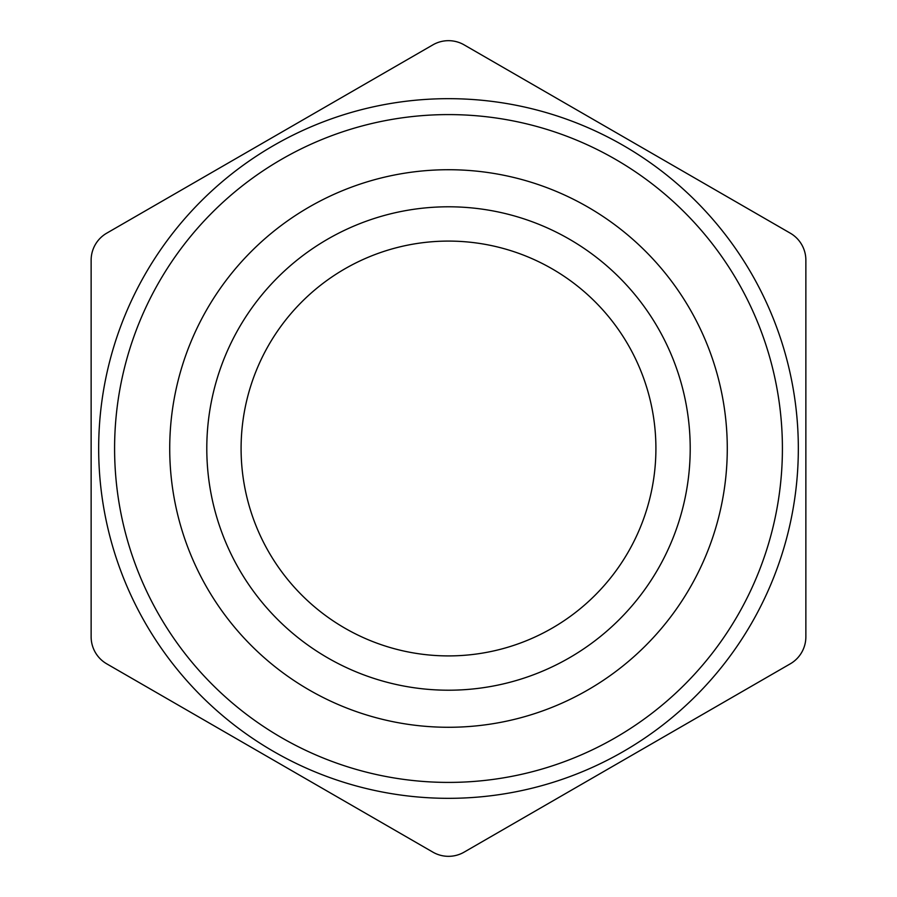 <?xml version="1.0" encoding="UTF-8"?>
<svg xmlns="http://www.w3.org/2000/svg" width="897" height="897" viewBox="0 0 897 897"><rect width="100%" height="100%" fill="white"/><g stroke="black" fill="none" stroke-linecap="round" stroke-linejoin="round"><path stroke-width="1.35" d="M206.792 448.5A241.708 241.708 0 0 0 448.5 690.208A241.708 241.708 0 0 0 690.208 448.5A241.708 241.708 0 0 0 448.5 206.792A241.708 241.708 0 0 0 206.792 448.5M727.276 448.5A278.776 278.776 0 0 0 448.5 169.724A278.776 278.776 0 0 0 169.724 448.5A278.776 278.776 0 0 0 448.5 727.276A278.776 278.776 0 0 0 727.276 448.5M114.592 448.5A333.908 333.908 0 0 1 448.5 114.592A333.908 333.908 0 0 1 782.408 448.5A333.908 333.908 0 0 1 448.5 782.408A333.908 333.908 0 0 1 114.592 448.5M98.67 448.5A349.83 349.83 0 0 0 448.5 798.33A349.83 349.83 0 0 0 798.33 448.5A349.83 349.83 0 0 0 448.5 98.67A349.83 349.83 0 0 0 98.67 448.5M241.091 448.5A207.409 207.409 0 0 0 448.5 655.909A207.409 207.409 0 0 0 655.909 448.5A207.409 207.409 0 0 0 448.5 241.091A207.409 207.409 0 0 0 241.091 448.5M106.721 663.825L432.903 852.15A31.193 31.193 0 0 0 464.097 852.15L790.279 663.825A31.193 31.193 0 0 0 805.865 636.825L805.865 260.175A31.193 31.193 0 0 0 790.279 233.175L464.097 44.85A31.193 31.193 0 0 0 432.903 44.85L106.721 233.175A31.193 31.193 0 0 0 91.135 260.175L91.135 636.825A31.193 31.193 0 0 0 106.721 663.825"/></g></svg>
